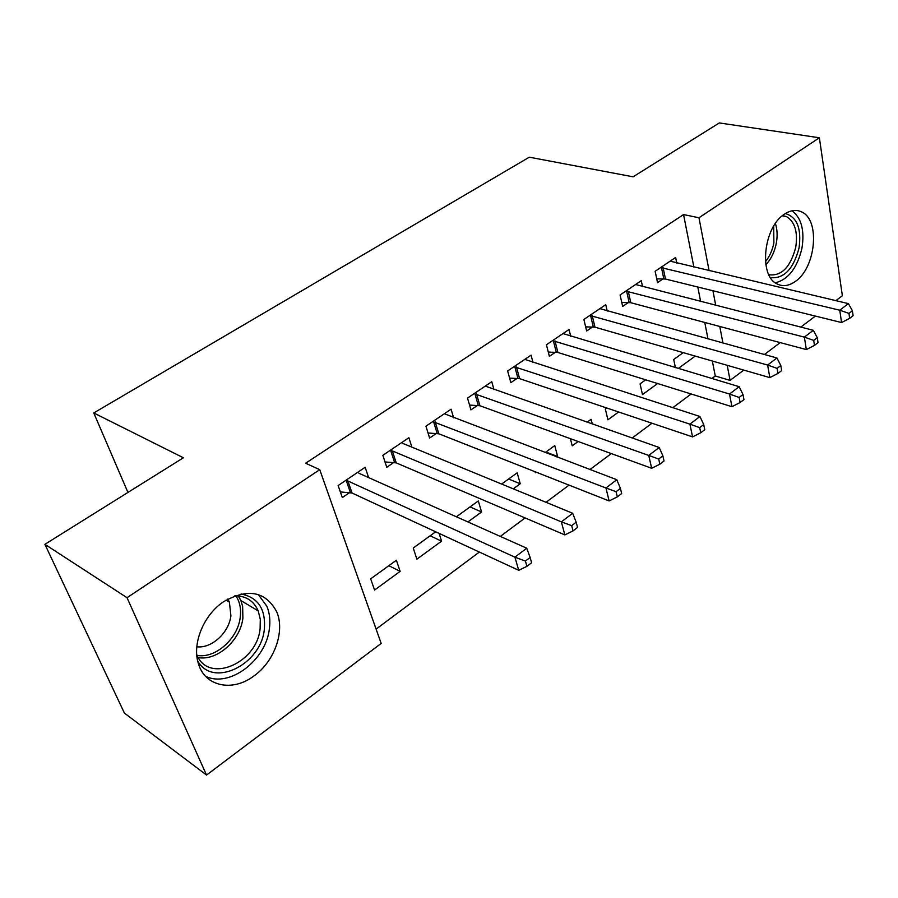 <?xml version="1.0" encoding="UTF-8"?>
<svg xmlns="http://www.w3.org/2000/svg" width="898" height="898" viewBox="0 0 898 898"><rect width="100%" height="100%" fill="white"/><g stroke="black" fill="none" stroke-linecap="round" stroke-linejoin="round"><path stroke-width="1.35" d="M223.479 601.783C247.803 587.977 265.527 591.277 276.663 611.695C285.25 631.103 274.53 661.433 253.943 675.958C232.683 692.212 204.789 686.644 198.346 663.431C191.903 643.72 203.633 614.995 223.479 601.783M784.392 214.195C790.42 210.177 796.099 209.391 801.431 211.838C820.525 219.572 815.956 267.885 795.269 281.478C788.691 286.114 782.484 286.855 776.647 283.701C758.541 275.136 763.659 226.992 784.392 214.195M376.105 629.116L479.364 552.057M500.321 536.42L525.094 517.933M546.029 502.308L569.04 485.133M589.941 469.531L611.314 453.591M632.147 438.033L651.982 423.227M672.77 407.714L691.168 393.986M711.867 378.529L715.279 375.993L730.085 380.393L727.2 365.306M381.167 643.428L206.54 775.064L127.022 597.698L319.744 469.676L381.167 643.428M127.022 597.698L44.9 544.323L124.395 713.068L206.54 775.064M44.9 544.323L183.405 457.778L93.762 412.945L529.315 157.184L633.09 176.816L719.32 122.936L819.369 137.764L842.369 295.745L835.847 300.662M815.384 316.085L800.769 327.108M780.216 342.598L764.411 354.519M743.757 370.088L730.085 380.393M93.762 412.945L127.943 492.441M430.131 535.803L441.569 541.157L439.122 533.401M441.569 541.157L416.885 559.173L413.237 548.038L435.665 531.796M411.868 447.137L408.893 437.719L382.851 455.32L386.769 467.274L393.807 462.47M508.582 479.027L520.234 483.764L517.181 472.808L501.645 484.056M520.234 483.764L513.286 488.838M494.001 389.687L491.767 381.706L467.521 398.095L470.934 409.87L477.489 405.402M592.298 424.081L591.12 419.287L587.045 422.24M578.155 441.513L572.228 445.835L570.398 438.684M570.735 336.38L569.04 329.487L546.422 344.776L549.385 356.383L555.492 352.207M657.617 383.536L642.474 394.581L640.072 383.873L645.673 379.809M642.564 286.72L641.262 280.681L620.091 294.982L622.662 306.409L628.387 302.503M715.279 375.993L712.339 361.018M707.994 338.939L704.75 322.461M700.642 301.548L697.791 287.023M693.896 267.177L683.558 214.577L305.623 463.222L319.744 469.676M676.778 263.136L675.633 257.457L655.147 271.297L657.527 282.634L663.061 278.863M695.232 356.091L678.248 368.494M675.419 367.641L673.702 359.526L683.232 352.633M607.239 311.112L605.757 304.669L583.88 319.464L586.63 330.98L592.545 326.939M618.621 411.991L607.924 419.793L605.331 409.005L606.734 407.995M533.008 362.545L531.077 355.148L507.651 370.975L510.839 382.66L517.169 378.35M545.872 452.042L557.624 456.498L554.762 445.599L545.153 452.558M557.624 456.498L556.906 457.015M536.14 472.157L535.343 472.752L535.062 471.731M453.636 417.851L451.077 409.207L425.944 426.191L429.603 438.056L436.394 433.431M470.024 506.932L481.575 511.972L478.308 500.938L456.397 516.799M481.575 511.972L467.914 521.94M368.629 477.601L365.16 467.274L338.131 485.537L342.329 497.571L349.636 492.598M400.138 571.386L396.388 560.229L370.661 578.84L374.567 590.042L400.138 571.386L388.834 565.695M683.558 214.577L698.97 217.754L819.369 137.764M722.946 343.07L719.769 326.468M715.74 305.399L712.933 290.761M709.106 270.758L698.97 217.754M663.117 267.705L665.474 279.031L841.572 322.55L839.753 310.203L660.704 267.537M848.936 313.391L849.654 318.341L853.1 315.692L852.393 310.753L848.936 313.391L839.753 310.203L848.408 303.625L670.144 261.161M665.474 279.031L656.73 278.863M841.572 322.55L849.654 318.341M852.393 310.753L848.408 303.625M628.263 291.289L630.8 302.716L806.359 349.58L804.35 337.132L625.85 291.098M813.678 340.387L814.464 345.382L818.044 342.632L817.259 337.648L813.678 340.387L804.35 337.132L813.319 330.307L635.593 284.509M630.8 302.716L621.775 302.469M806.359 349.58L814.464 345.382M817.259 337.648L813.319 330.307M592.242 315.669L594.97 327.175L769.833 377.609L767.622 365.048L589.818 315.445M777.096 368.393L777.971 373.422L781.675 370.571L780.811 365.542L777.096 368.393L767.622 365.048L776.927 357.976L599.898 308.631M594.97 327.175L585.642 326.85M769.833 377.609L777.971 373.422M780.811 365.542L776.927 357.976M785.357 213.556C797.065 217.047 801.633 228.507 799.063 247.915C793.473 269.041 783.954 278.941 770.495 277.639M768.879 274.732C781.473 276.36 790.42 267.234 795.729 247.377C797.996 232.189 794.966 221.952 786.648 216.676L782.596 215.554M775.277 282.803C788.332 279.547 797.222 268.019 801.959 248.207C804.72 230.382 801.409 217.911 792.014 210.772M241.091 593.993C258.141 597.406 265.898 609.17 264.338 629.274C261.206 664.486 212.927 688.542 197.683 660.906M196.729 654.496C208.156 684.399 257.109 663.24 260.117 628.566L260.285 619.272L258.197 610.853C253.775 600.874 245.985 595.857 234.849 595.801M227.834 599.056L229.405 602.165L230.898 615.714C229.08 632.63 211.614 648.749 196.808 646.773M205.575 676.273C229.574 688.182 266.134 660.109 269.389 628.656C270.478 620.451 269.636 612.997 266.886 606.296L258.343 594.577M554.998 340.87L557.916 352.476L731.937 406.693L729.502 394.031L552.562 340.623M739.133 397.455L740.098 402.529L743.948 399.576L742.994 394.503L739.133 397.455L729.502 394.031L739.166 386.69L562.99 333.573M557.916 352.476L548.274 352.05M731.937 406.693L740.098 402.529M742.994 394.503L739.166 386.69M516.451 366.956L519.594 378.642L692.571 436.899L689.9 424.137L514.015 366.665M699.699 427.65L700.754 432.757L704.75 429.682L703.706 424.574L699.699 427.65L689.9 424.137L699.946 416.504L524.802 359.38M519.594 378.642L509.593 378.114M692.571 436.899L700.754 432.757M703.706 424.574L699.946 416.504M476.546 393.953L479.914 405.739L651.667 468.285L648.749 455.432L474.122 393.638M658.705 459.035L659.862 464.187L664.026 460.988L662.881 455.836L658.705 459.035L648.749 455.432L659.188 447.496L485.279 386.095M479.914 405.739L469.542 405.077M651.667 468.285L659.862 464.187M662.881 455.836L659.188 447.496M435.204 421.925L438.819 433.79L609.125 500.927L605.937 487.984L432.78 421.577M616.062 491.677L617.33 496.863L621.663 493.541L620.406 488.355L616.062 491.677L605.937 487.984L616.803 479.723L444.342 413.754M438.819 433.79L428.043 433.004M609.125 500.927L617.33 496.863M620.406 488.355L616.803 479.723M392.359 450.919L396.22 462.874L564.853 534.916L561.362 521.861L392.359 450.919L389.934 450.527M571.678 525.656L573.047 530.886L577.56 527.429L576.19 522.198L571.678 525.656L561.362 521.861L572.677 513.263L403.213 443.578L401.922 442.422M396.22 462.874L385.018 461.931M564.853 534.916L573.047 530.886M576.19 522.198L572.677 513.263M347.908 481.002L352.05 493.036L518.718 570.309L514.924 557.175L347.908 481.002L345.483 480.565M525.42 561.07L526.924 566.335L531.627 562.732L530.134 557.467L525.42 561.07L514.924 557.175L526.722 548.207L359.178 473.381L357.932 472.157M352.05 493.036L340.353 491.913M518.718 570.309L526.924 566.335M530.134 557.467L526.722 548.207M661.467 267.537L663.813 278.851M626.613 291.098L629.139 302.514M590.581 315.445L593.309 326.951M775.401 223.479C777.32 229.383 777.623 235.983 776.31 243.268C774.547 252.035 771.068 259.185 765.859 264.719M765.478 261.666C769.631 256.48 772.437 250.205 773.885 242.83L773.694 226.116M238.385 595.913L240.911 600.605L242.64 606.442L242.887 618.127C240.507 640.151 217.383 661.007 198.335 657.628M197.145 655.417C215.554 658.717 237.948 638.568 240.237 617.274C241.27 608.923 239.811 601.761 235.86 595.789M553.336 340.634L556.266 352.229M514.79 366.687L517.933 378.372M474.885 393.661L478.264 405.436M433.554 421.611L437.169 433.465M390.709 450.572L394.581 462.526M346.269 480.621L350.422 492.654M782.27 215.812L786.648 216.676M229.405 602.165L226.015 600.133M238.217 595.902L240.911 600.605L258.197 610.853"/></g></svg>

